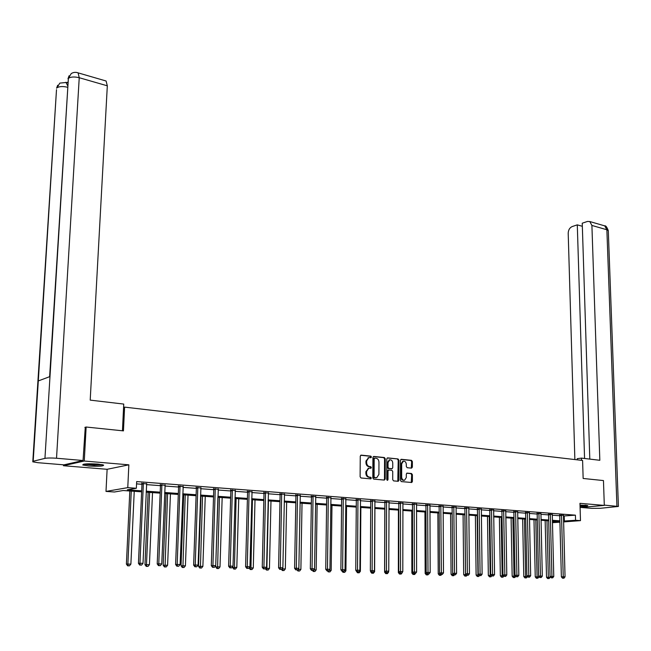 <?xml version="1.0" encoding="UTF-8"?>
<svg xmlns="http://www.w3.org/2000/svg" width="651" height="651" viewBox="0 0 651 651"><rect width="100%" height="100%" fill="white"/><g stroke="black" fill="none" stroke-linecap="round" stroke-linejoin="round"><path stroke-width="0.98" d="M371.461 456.986L370.834 456.131L361.183 455.13L360.263 456.172L360.109 476.76L361.02 477.989L370.704 478.859L371.347 478.111L370.72 477.256L369.467 477.15C367.709 476.768 366.749 475.458 366.586 473.228L366.594 471.519L368.735 468.207L370.94 468.256L371.404 467.532L370.777 466.677L369.532 466.555C367.774 466.165 366.814 464.855 366.651 462.633L366.659 460.924L368.775 457.645L371.005 457.702L371.461 456.986M370.525 457.686L370.134 456.245L360.678 455.261M370.386 478.827L370.012 477.362L368.759 477.248L369.467 477.15M370.46 468.24L370.069 466.783L368.824 466.661L369.532 466.555M580.049 506.413C585.216 506.307 587.788 506.03 587.78 505.583L580.008 505.062M97.715 464.073C87.779 463.528 82.791 463.829 82.767 464.985L88.772 466.01C98.618 466.539 103.574 466.238 103.631 465.091L97.715 464.073M411.522 468.142L412.376 467.117L412.368 461.543L411.513 460.347L401.325 459.289L400.455 460.314L400.446 480.397L401.317 481.594L411.757 482.497L412.4 481.48L412.392 474.701L411.53 473.513L406.956 473.114L406.314 474.131L406.314 477.5L404.58 480.226C402.888 480.316 401.911 479.266 401.667 477.069L401.675 463.862L403.376 461.168C405.077 461.071 406.061 462.12 406.305 464.326L406.314 466.515L407.176 467.711L411.522 468.142M563.384 516.015L575.411 515.161L575.565 520.279L580.48 520.637L563.546 521.931M84.874 427.373L86.135 427.023L123.446 430.889L124.601 407.119L582.596 460.46L583.15 478.469L603.461 480.568L604.307 505.412L579.96 503.329L580.48 520.637M86.135 427.023L84.272 461.03L63.456 465.725L107.122 469.298L105.999 491.415L127.775 487.64L136.352 488.266L127.295 489.812L141.682 490.846M107.122 469.298L128.849 464.83L84.272 461.03M128.849 464.83L127.775 487.64M575.411 515.161L136.661 481.569L136.352 488.266M385.262 458.752L384.375 457.531L373.829 456.441L372.925 457.474L372.82 477.907L373.715 479.128L384.302 480.072L385.197 479.022L385.262 458.752L384.554 458.857L383.667 457.645L373.332 456.579M387.703 457.881L398.062 458.955L398.933 460.159L398.917 480.259L398.266 481.284L393.603 480.902L392.724 479.697L392.74 471.503L391.861 470.291L388.671 470.03L388.02 471.047L387.996 479.616L387.532 480.332L386.751 479.502L386.808 458.906L387.353 457.938M580.09 507.536L604.307 505.412M63.505 464.806L63.456 465.725M124.601 407.119L123.576 407.412M136.555 483.872L141.975 484.279M146.475 484.621L160.471 485.67M164.931 486.012L178.594 487.038M183.021 487.371L196.35 488.372M200.744 488.706L213.764 489.69M218.126 490.016L230.836 490.976M235.166 491.302L247.583 492.229M251.872 492.555L264.005 493.466M268.269 493.792L280.117 494.687M284.349 495.004L295.928 495.875M300.127 496.192L311.447 497.038M315.613 497.356L326.68 498.186M330.814 498.503L341.637 499.317M345.738 499.626L356.317 500.424M360.394 500.725L370.736 501.506M374.789 501.815L384.904 502.572M388.924 502.873L398.819 503.622M402.806 503.923L412.498 504.647M416.453 504.948L425.933 505.664M429.863 505.957L439.14 506.657M443.046 506.95L452.12 507.634M456.001 507.926L464.887 508.594M468.736 508.887L477.435 509.538M481.26 509.831L489.78 510.474M493.572 510.758L501.913 511.385M505.689 511.67L513.859 512.28M517.602 512.565L525.609 513.167M529.328 513.452L537.165 514.038M540.867 514.314L548.541 514.892M552.219 515.169L559.738 515.738M146.54 483.831L141.853 483.473M164.996 485.231L160.349 484.873M183.077 486.598L178.472 486.248M200.801 487.941L196.228 487.591M218.175 489.259L213.642 488.909M235.214 490.545L230.714 490.203M251.921 491.814L247.461 491.472M268.31 493.051L263.883 492.717M284.389 494.272L280.003 493.938M300.168 495.468L295.814 495.134M315.654 496.632L311.333 496.314M330.854 497.779L326.566 497.462M345.779 498.902L341.515 498.593M360.426 500.001L356.203 499.708M374.821 501.083L370.622 500.798M388.956 502.149L384.79 501.872M402.847 503.19L398.705 502.93M416.485 504.216L412.376 503.964M429.896 505.225L425.819 504.981M443.071 506.218L439.026 505.982M456.025 507.194L452.006 506.966M468.761 508.154L464.773 507.935M481.284 509.098L477.321 508.879M493.604 510.026L489.666 509.814M505.713 510.945L501.807 510.734M517.626 511.841L513.745 511.637M529.353 512.728L525.495 512.532M540.883 513.598L537.059 513.403M552.235 514.453L548.435 514.266M563.408 515.299L559.632 515.112M559.909 522.208L552.406 522.672M141.641 491.83L123.145 490.52L114.413 492.001L105.999 491.415M563.522 521.085L575.565 520.279M146.182 491.163L160.195 492.172M164.67 492.49L178.341 493.474M182.776 493.792L196.13 494.744M200.524 495.061L213.561 495.997M217.922 496.306L230.649 497.218M234.987 497.535L247.413 498.422M251.717 498.731L263.858 499.602M268.122 499.911L279.987 500.757M284.227 501.058L295.823 501.897M300.021 502.198L311.357 503.003M315.523 503.304L326.599 504.102M330.741 504.395L341.572 505.176M345.681 505.469L356.268 506.226M360.353 506.519L370.704 507.259M374.756 507.552L384.887 508.276M388.907 508.569L398.819 509.277M402.806 509.562L412.506 510.262M416.469 510.547L425.949 511.222M429.888 511.507L439.173 512.174M443.079 512.451L452.168 513.102M456.05 513.379L464.944 514.021M468.793 514.298L477.5 514.917M481.333 515.193L489.853 515.804M493.653 516.08L502.002 516.674M505.778 516.943L513.956 517.529M517.708 517.797L525.715 518.375M529.442 518.644L537.287 519.205M540.981 519.474L548.671 520.019M552.341 520.287L559.876 520.824M552.39 522.069L559.193 521.541L552.365 521.052M548.687 520.792L541.005 520.247M537.303 519.986L529.458 519.425M525.731 519.164L517.724 518.595M513.973 518.326L505.794 517.74M502.019 517.472L493.67 516.878M489.869 516.609L481.341 516.007M477.508 515.73L468.801 515.112M464.952 514.835L456.058 514.2M452.176 513.924L443.087 513.281M439.173 513.004L429.896 512.345M425.957 512.06L416.469 511.385M412.506 511.108L402.806 510.417M398.819 510.132L388.907 509.424M384.887 509.139L374.756 508.423M370.704 508.13L360.345 507.398M356.268 507.105L345.673 506.348M341.563 506.055L330.732 505.29M326.59 504.989L315.507 504.208M311.341 503.907L300.005 503.101M295.806 502.8L284.202 501.978M279.971 501.677L268.106 500.831M263.834 500.529L251.693 499.667M247.388 499.358L234.954 498.471M230.625 498.161L217.898 497.258M213.528 496.949L200.492 496.021M196.089 495.712L182.736 494.76M178.309 494.443L164.63 493.466M160.154 493.149L146.141 492.156M564.214 516.072L564.352 521.142M368.637 457.686L365.96 461.038L366.659 460.924M368.824 466.661C367.066 466.271 366.106 464.96 365.943 462.739L365.96 461.038M368.612 468.24L365.886 471.617L366.594 471.519M368.759 477.248C367.001 476.866 366.041 475.564 365.878 473.326L365.886 471.617M384.049 480.047L384.489 479.12L384.554 458.857M374.813 458.125L374.179 458.849L374.089 476.768L374.716 477.622L376.774 477.679L378.915 474.376L378.963 462.161C378.801 459.956 377.857 458.654 376.115 458.255L374.813 458.125M374.561 458.166L373.471 458.963L374.179 458.849M376.302 477.744L374.008 477.72L373.381 476.866L373.471 458.963M387.215 458.011L398.062 458.955M397.777 481.276L398.217 460.265L397.346 459.061M388.582 470.055L387.304 471.153L387.28 479.706L387.996 479.616M387.101 480.243L387.28 479.706M392.756 463.016C392.504 460.786 391.511 459.728 389.77 459.834L388.037 462.535L388.029 467.231L388.907 468.435L392.097 468.704L392.748 467.687L392.756 463.016M389.404 459.883L387.329 462.649L388.037 462.535M391.479 468.777L388.199 468.541L387.321 467.328L387.329 462.649M403.002 461.225L400.959 463.968L401.675 463.862M404.198 480.275L403.864 480.324C402.172 480.414 401.195 479.356 400.951 477.167L400.959 463.968M411.261 482.489L411.676 474.807L410.814 473.611L406.72 473.228M411.269 468.118L411.652 461.649L410.797 460.46L400.845 459.427M129.818 490.992L126.392 564.1L130.884 564.1L134.236 491.31M131.274 491.098L127.873 564.002L128.255 565.792L127.661 565.833L129.451 565.833L128.255 565.792M130.884 564.1L129.451 565.833M127.661 565.833L126.392 564.1M143.505 483.905L141.983 484.173L138.435 563.327L139.973 563.229L143.375 483.205M140.339 565.052L141.56 565.092L140.339 565.052L139.973 563.229L143.008 563.327L146.687 483.457M141.983 484.173L141.731 483.083M138.435 563.327L139.729 565.092M141.56 565.092L143.008 563.327M101.955 464.611L94.118 465.058L84.524 464.049M87.348 463.829L99.18 464.212M83.637 464.187L94.24 465.213L102.817 464.798M580.033 505.615L586.307 505.274M585.631 505.217L580.025 505.534M122.445 430.783L123.739 404.076L90.204 400.121L107.317 85.818L79.235 77.721L56.523 458.239L83.051 460.509L85.273 427.268M56.523 458.239C51.372 457.865 47.507 457.913 44.943 458.377L49.989 376.555L38.303 380.933L33.185 461.25L44.943 458.377M33.185 461.25L32.786 461.828L37.929 462.698L63.936 464.847L83.051 460.509M67.81 82.116L67.175 82.636M105.486 80.822L106.097 81.001L107.317 85.818M67.59 85.606L65.946 82.278M67.492 87.242C62.846 86.168 59.339 86.355 56.962 87.804L59.802 83.133M77.55 72.692L78.096 72.863L79.235 77.721C74.474 76.582 70.853 76.777 68.388 78.307L71.228 73.579M581.538 460.338L581.473 458.117L577.201 458.678L577.242 459.834M581.473 458.117L599.831 460.29L591.905 225.449L589.79 221.535L587.471 221.446L582.238 223.203L589.798 459.101M608.311 231.04L618.409 506.454L600.312 508.301L591.808 508.35L580.952 507.463M618.409 506.454L604.299 505.111M582.336 226.296L577.291 224.855L572.148 226.572C569.666 227.728 568.347 229.966 568.201 233.27L574.866 459.557M577.291 224.855L584.565 458.483M148.135 492.294L144.978 564.677L149.429 564.677L152.521 492.612M149.616 492.4L146.483 564.588L146.841 566.362L146.239 566.394L148.021 566.394L146.841 566.362M149.429 564.677L148.021 566.394M146.239 566.394L144.978 564.677M166.095 493.572L163.181 565.247L167.6 565.247L170.448 493.881M167.6 493.678L165.053 566.915L164.443 566.948L166.208 566.948L165.053 566.915M167.6 565.247L166.208 566.948M164.443 566.948L163.181 565.247M162.018 485.304L160.471 485.565L157.208 563.929L158.771 563.831L161.896 484.613M159.121 565.638L160.317 565.67L159.121 565.638L158.771 563.831L161.749 563.929L165.134 484.857M160.471 485.565L160.227 484.49M157.208 563.929L158.502 565.67M160.317 565.67L161.749 563.929M180.164 486.679L178.594 486.932L175.607 564.515L177.186 564.425L180.034 485.996M177.528 566.207L178.691 566.24L177.528 566.207L177.186 564.425L180.107 564.515L183.216 486.232M178.594 486.932L178.35 485.866M175.607 564.515L176.893 566.24M178.691 566.24L180.107 564.515M183.704 494.825L181.035 565.809L185.421 565.809L188.025 495.134M185.226 494.939L182.907 567.452L182.288 567.485L184.038 567.493L182.907 567.452M185.421 565.809L184.038 567.493M182.288 567.485L181.035 565.809M200.972 496.054L198.539 566.354L202.884 566.354L205.252 496.363M202.518 496.168L200.41 567.989L199.784 568.022L201.525 568.022L200.41 567.989M202.884 566.354L201.525 568.022M199.784 568.022L198.539 566.354M217.906 497.258L215.693 566.891L220.014 566.891L222.162 497.559M219.468 497.372L217.572 568.51L216.938 568.543L218.663 568.543L217.572 568.51M220.014 566.891L218.663 568.543M216.938 568.543L215.693 566.891M197.945 488.022L196.358 488.274L193.632 565.092L195.235 565.003L197.823 487.339M195.552 566.769L196.692 566.801L195.552 566.769L195.235 565.003L198.091 565.092L200.931 487.583M196.358 488.274L196.114 487.217M193.632 565.092L194.909 566.801M196.692 566.801L198.091 565.092M215.375 489.34L213.764 489.585L211.298 565.654L212.926 565.564L215.253 488.665M213.219 567.314L214.342 567.346L213.219 567.314L212.926 565.564L215.725 565.654L218.305 488.901M213.764 489.585L213.528 488.535M211.298 565.654L212.568 567.346M214.342 567.346L215.725 565.654M232.472 490.626L230.845 490.87L228.615 566.207L230.259 566.118L232.342 489.967M230.544 567.851L231.642 567.884L230.544 567.851L230.259 566.118L233.009 566.207L235.336 490.195M230.845 490.87L230.6 489.829M228.615 566.207L229.884 567.884M231.642 567.884L233.009 566.207M232.545 566.777L232.529 567.42L236.809 567.42L238.738 498.739M236.101 498.552L234.409 569.023L233.766 569.055L235.475 569.055L234.409 569.023M236.809 567.42L235.475 569.055M233.766 569.055L232.529 567.42M249.227 491.896L247.583 492.132L245.598 566.752L247.258 566.663L249.105 491.236M247.518 568.38L248.601 568.413L247.518 568.38L247.258 566.663L249.951 566.752L252.043 491.464M247.583 492.132L247.347 491.114M245.598 566.752L246.859 568.413M248.601 568.413L249.951 566.752M249.04 567.867L253.288 567.941L255.013 499.903M252.425 499.716L250.92 569.519L250.269 569.552L251.97 569.552L250.92 569.519M253.288 567.941L251.97 569.552M250.269 569.552L249.04 567.932M265.673 493.141L264.005 493.368L262.247 567.281L263.924 567.2L265.551 492.49M264.176 568.893L265.234 568.925L264.176 568.893L263.924 567.2L266.568 567.281L268.432 492.701M264.005 493.368L263.777 492.368M262.247 567.281L263.5 568.925M265.234 568.925L266.568 567.281M268.44 500.855L266.877 568.364L269.449 568.445L270.979 501.034M265.641 568.421L266.877 568.364L267.122 570.016L266.462 570.048L268.147 570.048L267.122 570.016M269.449 568.445L268.147 570.048M266.462 570.048L265.429 568.689M281.802 494.361L280.117 494.581L278.579 567.802L280.272 567.721L281.68 493.71M280.508 569.397L281.541 569.43L280.508 569.397L280.272 567.721L282.868 567.802L284.503 493.922M280.117 494.581L279.897 493.604M278.579 567.802L279.824 569.43M281.541 569.43L282.868 567.802M282.811 567.867L282.794 568.86L285.317 568.941L286.652 502.149M281.973 568.901L282.794 568.86L283.022 570.496L282.355 570.528L284.031 570.528L283.022 570.496M285.317 568.941L284.031 570.528M282.355 570.528L281.517 569.438M297.629 495.557L295.928 495.777L294.594 568.315L296.311 568.233L297.507 494.915M296.53 569.902L297.548 569.926L296.53 569.902L296.311 568.233L298.85 568.315L300.282 495.126M295.928 495.777L295.709 494.809M294.594 568.315L295.847 569.926M297.548 569.926L298.85 568.315M298.418 568.852L298.41 569.356L300.884 569.43L302.031 503.247M297.995 569.373L298.622 570.976L297.955 571L299.615 571L298.622 570.976M300.884 569.43L299.615 571M297.955 571L297.141 569.95M313.155 496.729L311.447 496.941L310.315 568.819L312.049 568.738L313.041 496.095M312.252 570.382L313.245 570.414L312.252 570.382L312.049 568.738L314.539 568.819L315.759 496.298M311.447 496.941L311.235 495.997M310.315 568.819L311.56 570.414M313.245 570.414L314.539 568.819M313.741 569.804L316.174 569.91L317.135 504.322M313.717 569.837L313.937 571.44L313.261 571.464L314.913 571.472L313.937 571.44M316.174 569.91L314.913 571.472M313.261 571.464L312.472 570.447M328.405 497.877L326.68 498.088L325.744 569.308L327.486 569.234L328.283 497.25M327.681 570.862L328.657 570.894L327.681 570.862L327.486 569.234L329.935 569.308L330.952 497.454M326.68 498.088L326.468 497.161M325.744 569.308L326.981 570.894M328.657 570.894L329.935 569.308M329.121 570.317L331.18 570.382L331.969 505.379M328.975 571.895L329.935 571.928L328.975 571.895L328.836 570.675M331.18 570.382L329.935 571.928M328.299 571.928L327.502 570.911M343.37 499.008L341.637 499.219L340.888 569.796L342.646 569.715L343.256 498.389M342.825 571.334L343.785 571.366L342.825 571.334L342.646 569.715L345.046 569.796L345.876 498.585M341.637 499.219L341.425 498.308M340.888 569.796L342.117 571.358M343.785 571.366L345.046 569.796M344.241 570.789L345.917 570.846L346.544 506.413M343.744 572.343L344.68 572.375L343.744 572.343L343.638 571.366M345.917 570.846L344.68 572.375M343.061 572.375L342.271 571.366M358.066 500.123L356.317 500.326L355.755 570.268L357.521 570.195L357.952 499.504M357.684 571.798L358.628 571.822L357.684 571.798L357.521 570.195L359.881 570.268L360.524 499.699M356.317 500.326L356.113 499.423M355.755 570.268L356.984 571.822M358.628 571.822L359.881 570.268M359.092 571.252L360.385 571.293L360.857 507.43M358.245 572.79L359.165 572.815L358.245 572.79L358.148 571.847M360.385 571.293L359.165 572.815M357.554 572.815L356.357 571.293M372.502 501.213L370.736 501.408L370.354 570.732L372.128 570.658L372.38 500.603M372.282 572.245L373.21 572.278L372.282 572.245L372.128 570.658L374.447 570.74L374.911 500.79M370.736 501.408L370.541 500.529M370.354 570.732L371.575 572.278M373.21 572.278L374.447 570.74M370.614 571.057L370.606 571.741L371.135 571.716M373.666 571.716L374.61 571.741L374.911 508.431M372.494 573.222L373.397 573.246L372.494 573.222L372.405 572.302M374.61 571.741L373.397 573.246M371.802 573.246L370.606 571.741M386.678 502.279L384.904 502.482L384.684 571.187L386.474 571.122L386.556 501.677M386.621 572.693L387.524 572.717L386.621 572.693L386.474 571.122L388.753 571.196L389.046 501.864M384.904 502.482L384.708 501.612M384.684 571.187L385.905 572.717M387.524 572.717L388.753 571.196M384.806 509.131L384.603 572.18L385.449 572.148M387.972 572.164L388.574 572.18L388.574 571.415M386.491 573.645L387.378 573.669L386.491 573.645L386.409 572.734M388.574 572.18L387.378 573.669M385.791 573.669L384.603 572.18M400.601 503.337L398.819 503.524L398.77 571.643L400.568 571.57L400.487 502.735M400.699 573.132L401.586 573.157L400.699 573.132L400.568 571.57L402.798 571.643L402.928 502.922M398.819 503.524L398.624 502.67M398.77 571.643L399.974 573.157M401.586 573.157L402.798 571.643M398.412 510.099L398.355 572.611L399.502 572.563M400.243 574.06L401.114 574.092L400.243 574.06L400.17 573.157M402.302 572.611L401.114 574.092M399.535 574.092L398.355 572.611M414.28 504.37L412.498 504.558L412.596 572.083L414.41 572.017L414.166 503.776M414.524 573.555L415.403 573.588L414.524 573.555L414.41 572.017L416.599 572.083L416.567 503.955M412.498 504.558L412.303 503.711M412.596 572.083L413.8 573.58M415.403 573.588L416.599 572.083M411.79 511.051L411.871 573.035L413.32 572.978M413.759 574.475L414.614 574.499L413.759 574.475L413.678 573.425M415.346 573.588L414.614 574.499M413.051 574.499L411.871 573.035M427.731 505.388L425.933 505.575L426.185 572.514L428.008 572.449L427.617 504.794M428.114 573.979L428.976 574.003L428.114 573.979L428.008 572.449L430.165 572.522L429.969 504.973M425.933 505.575L425.746 504.737M426.185 572.514L427.382 574.003M428.976 574.003L430.165 572.522M424.94 511.987L425.16 573.45L426.885 573.385M427.04 574.882L427.886 574.906L427.04 574.882L426.942 573.45M428.594 574.019L427.886 574.906M426.332 574.906L425.16 573.45M440.947 506.38L439.14 506.568L439.539 572.945L441.37 572.88L440.833 505.794M441.468 574.394L442.314 574.418L441.468 574.394L441.37 572.88L443.486 572.945L443.144 505.973M439.14 506.568L438.953 505.746M439.539 572.945L440.735 574.418M442.314 574.418L443.486 572.945M437.863 512.907L438.221 573.856L440.239 573.8M440.003 573.515L440.1 575.272L439.384 575.297L440.93 575.305L440.1 575.272M441.614 574.442L440.93 575.305M439.384 575.297L438.221 573.856M453.934 507.365L452.12 507.544L452.665 573.36L454.504 573.295L453.82 506.787M454.585 574.8L455.423 574.825L454.585 574.8L454.504 573.295L456.587 573.368L456.099 506.958M452.12 507.544L451.94 506.738M452.665 573.36L453.853 574.825M455.423 574.825L456.587 573.368M450.582 513.818L451.062 574.255L453.356 574.215M452.852 573.588L452.941 575.663L452.225 575.687L453.755 575.687L452.941 575.663M454.431 574.841L453.755 575.687M452.225 575.687L451.062 574.255M466.702 508.333L464.887 508.504L465.563 573.775L467.41 573.71L466.588 507.756M467.483 575.199L468.305 575.224L467.483 575.199L467.41 573.71L469.452 573.775L468.834 507.926M464.887 508.504L464.7 507.707M465.563 573.775L466.751 575.224M468.305 575.224L469.452 573.775M463.081 514.705L463.691 574.654L466.254 574.621M464.863 514.827L465.563 576.054L464.847 576.07L466.368 576.078L465.563 576.054M467.036 575.232L466.368 576.078M464.847 576.07L463.691 574.654M479.258 509.277L477.435 509.448L478.249 574.174L480.096 574.117L479.152 508.708M480.169 575.59L480.975 575.622L480.169 575.59L480.096 574.117L482.114 574.182L481.349 508.879M477.435 509.448L477.256 508.667M478.249 574.174L479.429 575.614L478.77 576.452L477.256 576.452L478.77 576.452M480.975 575.622L482.114 574.182M475.385 515.576L476.109 575.045L478.933 575.02M477.167 515.706L477.98 576.428M477.256 576.452L476.109 575.045M491.611 510.213L489.772 510.384L490.716 574.573L492.571 574.516L491.497 509.643M492.636 575.98L493.425 576.005L492.636 575.98L492.571 574.516L494.557 574.581L493.661 509.814M489.772 510.384L489.601 509.611M490.716 574.573L491.887 576.005M493.425 576.005L494.557 574.581M487.485 516.438L488.323 575.427L491.399 575.411M489.275 516.568L490.195 576.802L489.471 576.819L490.968 576.827L490.195 576.802M491.749 575.834L490.968 576.827M489.471 576.819L488.323 575.427M503.752 511.133L501.913 511.295L502.979 574.971L504.842 574.906L503.646 510.571M504.891 576.363L505.672 576.387L504.891 576.363L504.842 574.906L506.787 574.971L505.77 510.734M501.913 511.295L501.742 510.53M502.979 574.971L504.151 576.379M505.672 576.387L506.787 574.971M499.382 517.285L500.342 575.801L503.662 575.793M501.189 517.415L502.206 577.168L501.482 577.185L502.971 577.185L502.206 577.168M503.874 576.045L502.971 577.185M501.482 577.185L500.342 575.801M515.698 512.036L513.859 512.199L515.047 575.354L516.91 575.297L515.592 511.474M516.951 576.737L517.716 576.762L516.951 576.737L516.91 575.297L518.823 575.354L517.683 511.637M513.859 512.199L513.688 511.442M515.047 575.354L516.202 576.753M517.716 576.762L518.823 575.354M511.1 518.123L512.166 576.168L515.722 576.168M512.907 518.253L514.03 577.527L513.297 577.543L514.778 577.543L514.03 577.527M515.795 576.265L514.778 577.543M513.297 577.543L512.166 576.168M527.456 512.923L525.601 513.086L526.911 575.728L528.783 575.679L527.343 512.37M528.815 577.103L528.067 577.12L529.564 577.128L528.815 577.103L528.783 575.679L530.663 575.736L529.409 512.524M525.601 513.086L525.438 512.337M526.911 575.728L528.067 577.12M529.564 577.128L530.663 575.736M522.631 518.945L523.795 576.534L527.473 576.412M524.446 519.067L525.658 577.876L524.926 577.901L526.399 577.901L525.658 577.876M527.473 576.542L526.399 577.901M524.926 577.901L523.795 576.534M539.02 513.794L537.165 513.956L538.58 576.102L540.452 576.045L538.906 513.248M540.485 577.461L539.728 577.486L541.225 577.486L540.485 577.461L540.452 576.045L542.307 576.111L540.94 513.403M537.165 513.956L537.002 513.216M538.58 576.102L539.728 577.486M541.225 577.486L542.307 576.111M533.983 519.75L535.244 576.892L538.898 576.9L538.89 576.477M535.797 519.88L537.108 578.226L536.375 578.243L537.108 578.226M538.898 576.9L537.832 578.251M536.375 578.243L535.244 576.892M550.396 514.656L548.541 514.811L550.062 576.469L551.942 576.42L550.29 514.111M551.958 577.819L551.21 577.844L552.691 577.844L551.958 577.819L551.942 576.42L553.765 576.477L552.284 514.266M548.541 514.811L548.378 514.087M550.062 576.469L551.21 577.844M552.691 577.844L553.765 576.477M545.147 520.54L546.514 577.25L550.144 577.25L550.128 576.542M546.97 520.67L548.37 578.568L547.637 578.584L548.37 578.568M550.144 577.25L549.086 578.593M547.637 578.584L546.514 577.25M561.601 515.502L559.738 515.657L561.365 576.835L563.245 576.778L561.487 514.965M563.261 578.169L562.505 578.194L563.978 578.194L563.261 578.169L563.245 576.778L565.044 576.835L563.457 515.112M559.738 515.657L559.575 514.941M561.365 576.835L562.505 578.194M563.978 578.194L565.044 576.835M370.134 456.245L370.834 456.131M370.012 477.362L370.72 477.256M370.069 466.783L370.777 466.677M365.943 462.739L366.651 462.633M365.878 473.326L366.586 473.228M384.489 479.12L385.197 479.022M383.667 457.645L384.375 457.531M373.381 476.866L374.089 476.768M374.008 477.72L374.716 477.622M375.318 477.834L376.026 477.736M398.217 460.265L398.933 460.159M398.2 480.357L398.917 480.259M387.304 471.153L388.02 471.047M387.321 467.328L388.029 467.231M388.199 468.541L388.907 468.435M391.153 468.826L391.869 468.72M400.951 477.167L401.667 477.069M410.814 473.611L411.53 473.513M411.676 474.807L412.392 474.701M411.684 481.569L412.4 481.48M410.797 460.46L411.513 460.347M411.652 461.649L412.368 461.543M411.66 467.223L412.376 467.117M143.44 483.408L141.918 483.677M49.622 376.693L68.388 78.307L49.989 376.555M38.303 380.933L56.499 89.708L32.81 461.364M616.928 506.185L606.87 229.762L591.905 225.449M589.79 221.535L604.738 225.881C605.699 225.433 606.887 227.02 608.294 230.641L606.87 229.762L604.738 225.881L603.884 225.628M161.953 484.808L160.406 485.076M180.099 486.183L178.529 486.443M197.88 487.534L196.293 487.786M215.31 488.86L213.707 489.104M232.407 490.154L230.78 490.39M249.162 491.424L247.518 491.66M265.608 492.669L263.94 492.905M281.737 493.897L280.06 494.125M297.564 495.094L295.871 495.313M313.09 496.274L311.381 496.493M328.34 497.429L326.615 497.641M343.305 498.568L341.572 498.772M358.001 499.683L356.252 499.887M372.437 500.774L370.679 500.977M386.613 501.848L384.839 502.043M400.536 502.906L398.754 503.101M414.223 503.939L412.433 504.134M427.666 504.964L425.868 505.152M440.882 505.965L439.075 506.144M453.869 506.95L452.054 507.129M466.637 507.918L464.822 508.097M479.201 508.87L477.37 509.041M491.546 509.806L489.715 509.977M503.695 510.726L501.856 510.897M515.641 511.637L513.794 511.8M527.391 512.524L525.544 512.687M538.955 513.403L537.099 513.558M550.339 514.266L548.476 514.42M561.536 515.112L559.673 515.267M368.067 457.759L368.775 457.645M368.035 468.313L368.735 468.207M373.934 458.247L374.642 458.141M387.963 470.128L388.671 470.03M389.054 459.94L389.77 459.834M391.389 468.81L391.959 468.728M402.66 461.274L403.376 461.168M59.851 83.108L66.475 82.441L67.769 82.807M57.695 85.232L56.572 88.219M71.276 73.555C73.425 72.228 75.695 72.001 78.096 72.863L106.097 81.001M69.079 75.776L67.997 78.738"/></g></svg>
